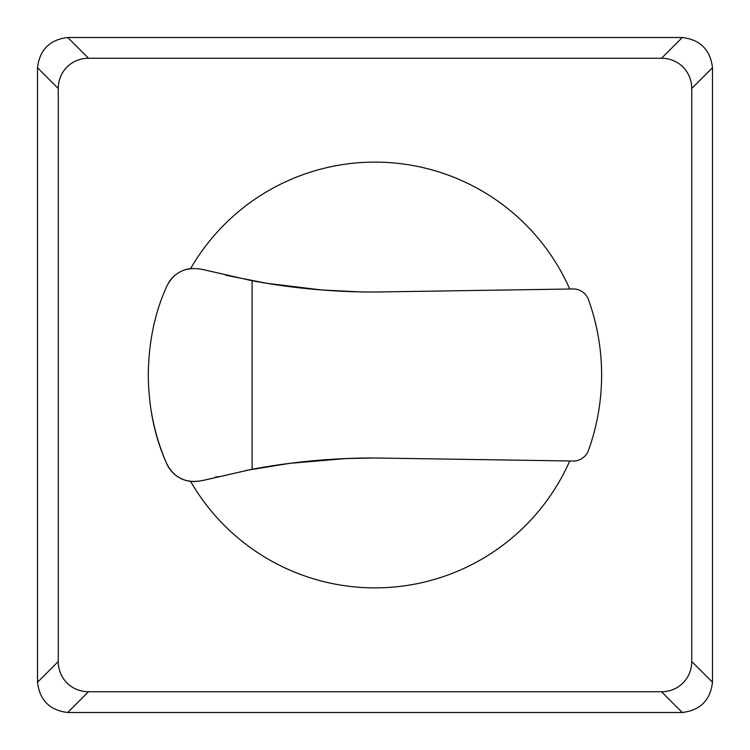 <?xml version="1.0" encoding="UTF-8"?>
<svg xmlns="http://www.w3.org/2000/svg" width="750" height="750" viewBox="0 0 750 750"><rect width="100%" height="100%" fill="white"/><g stroke="black" fill="none" stroke-linecap="round" stroke-linejoin="round"><path stroke-width="1.12" d="M202.172 269.381L252.113 280.744L252.113 469.256L202.172 480.619C185.559 483.666 173.616 477.75 166.341 462.844C154.631 436.594 148.613 407.306 148.275 375C148.613 342.694 154.631 313.416 166.341 287.156C173.616 272.25 185.559 266.334 202.172 269.381M168.863 282.3A30.291 30.291 0 0 1 190.612 268.594L191.869 268.463M225.591 275.212L267.075 283.359L321.394 289.941L359.128 291.863M371.597 292.022L375 292.022A661.941 661.941 0 0 1 252.113 280.744M252.113 469.256A661.941 661.941 0 0 1 375 457.978L573.825 461.044A16.219 16.219 0 0 0 588.431 450.487A222.534 222.534 0 0 0 588.431 299.513A16.219 16.219 0 0 0 573.825 288.956L375 292.022M375 457.978L346.106 458.559L289.969 463.312L246.019 470.428M218.278 476.512L214.997 477.309M194.878 481.631L190.612 481.406A30.291 30.291 0 0 1 166.341 462.844A222.562 222.562 0 0 1 150.872 408.909M165.675 288.722A222.562 222.562 0 0 1 166.341 287.156M190.612 268.594A212.888 212.888 0 0 1 569.747 289.022M569.747 460.978A212.888 212.888 0 0 1 190.612 481.406M88.491 691.734A33.047 31.153 135 0 1 58.266 661.509L58.266 88.491A33.047 31.153 -135 0 1 88.491 58.266L661.509 58.266A33.047 31.153 -45 0 1 691.734 88.491L691.734 661.509A33.047 31.153 45 0 1 661.509 691.734L88.491 691.734L67.734 712.491C49.753 710.325 39.675 700.247 37.509 682.266L37.509 67.734L58.266 88.491M88.491 58.266L67.734 37.509L682.266 37.509C700.247 39.675 710.325 49.753 712.491 67.734L712.491 682.266C710.325 700.247 700.247 710.325 682.266 712.491L67.734 712.491M67.734 37.509C49.753 39.675 39.675 49.753 37.509 67.734M58.266 661.509L37.509 682.266M661.509 691.734L682.266 712.491M712.491 682.266L691.734 661.509M682.266 37.509L661.509 58.266M691.734 88.491L712.491 67.734"/></g></svg>
